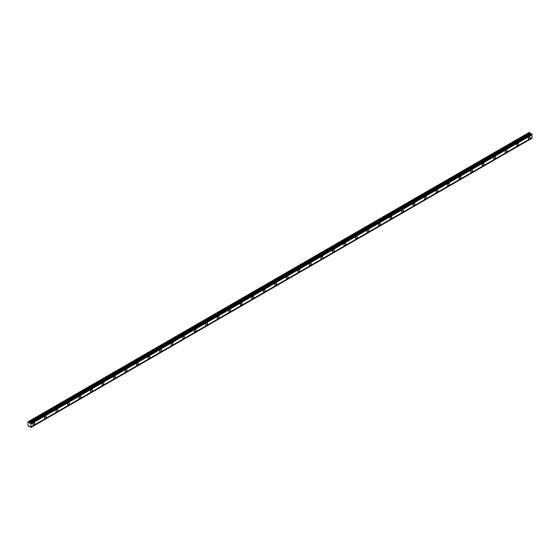<?xml version="1.0" encoding="UTF-8"?>
<svg xmlns="http://www.w3.org/2000/svg" width="560" height="560" viewBox="0 0 560 560"><rect width="100%" height="100%" fill="white"/><g stroke="black" fill="none" stroke-linecap="round" stroke-linejoin="round"><path stroke-width="0.84" d="M529.123 138.929A1.288 0.742 120 0 0 529.963 137.795A1.288 0.742 120 0 0 529.767 136.759A1.288 0.742 120 0 0 529.123 136.822A1.288 0.742 120 0 0 528.276 137.963A1.288 0.742 120 0 0 528.479 138.992A1.288 0.742 120 0 0 529.123 138.929M33.852 424.872A1.288 0.742 120 0 0 34.699 423.731A1.288 0.742 120 0 0 34.503 422.702A1.288 0.742 120 0 0 33.852 422.765A1.288 0.742 120 0 0 33.012 423.899A1.288 0.742 120 0 0 33.208 424.935A1.288 0.742 120 0 0 33.852 424.872M45.374 418.222A1.288 0.742 120 0 0 46.214 417.081A1.288 0.742 120 0 0 46.018 416.052A1.288 0.742 120 0 0 45.374 416.115A1.288 0.742 120 0 0 44.527 417.249A1.288 0.742 120 0 0 44.73 418.285A1.288 0.742 120 0 0 45.374 418.222M56.889 411.572A1.288 0.742 120 0 0 57.736 410.431A1.288 0.742 120 0 0 57.533 409.402A1.288 0.742 120 0 0 56.889 409.465A1.288 0.742 120 0 0 56.049 410.599A1.288 0.742 120 0 0 56.245 411.635A1.288 0.742 120 0 0 56.889 411.572M68.411 404.922A1.288 0.742 120 0 0 69.251 403.781A1.288 0.742 120 0 0 69.055 402.752A1.288 0.742 120 0 0 68.411 402.815A1.288 0.742 120 0 0 67.564 403.949A1.288 0.742 120 0 0 67.767 404.985A1.288 0.742 120 0 0 68.411 404.922M79.926 398.272A1.288 0.742 120 0 0 80.766 397.131A1.288 0.742 120 0 0 80.57 396.102A1.288 0.742 120 0 0 79.926 396.165A1.288 0.742 120 0 0 79.086 397.299A1.288 0.742 120 0 0 79.282 398.335A1.288 0.742 120 0 0 79.926 398.272M91.441 391.622A1.288 0.742 120 0 0 92.288 390.481A1.288 0.742 120 0 0 92.092 389.452A1.288 0.742 120 0 0 91.441 389.515A1.288 0.742 120 0 0 90.601 390.649A1.288 0.742 120 0 0 90.797 391.685A1.288 0.742 120 0 0 91.441 391.622M102.963 384.972A1.288 0.742 120 0 0 103.803 383.831A1.288 0.742 120 0 0 103.607 382.802A1.288 0.742 120 0 0 102.963 382.865A1.288 0.742 120 0 0 102.116 383.999A1.288 0.742 120 0 0 102.319 385.035A1.288 0.742 120 0 0 102.963 384.972M114.478 378.322A1.288 0.742 120 0 0 115.325 377.188A1.288 0.742 120 0 0 115.122 376.152A1.288 0.742 120 0 0 114.478 376.215A1.288 0.742 120 0 0 113.638 377.349A1.288 0.742 120 0 0 113.834 378.385A1.288 0.742 120 0 0 114.478 378.322M126 371.672A1.288 0.742 120 0 0 126.84 370.538A1.288 0.742 120 0 0 126.644 369.502A1.288 0.742 120 0 0 126 369.565A1.288 0.742 120 0 0 125.153 370.699A1.288 0.742 120 0 0 125.356 371.735A1.288 0.742 120 0 0 126 371.672M137.515 365.022A1.288 0.742 120 0 0 138.355 363.888A1.288 0.742 120 0 0 138.159 362.852A1.288 0.742 120 0 0 137.515 362.915A1.288 0.742 120 0 0 136.675 364.049A1.288 0.742 120 0 0 136.871 365.085A1.288 0.742 120 0 0 137.515 365.022M149.03 358.372A1.288 0.742 120 0 0 149.877 357.238A1.288 0.742 120 0 0 149.681 356.202A1.288 0.742 120 0 0 149.03 356.265A1.288 0.742 120 0 0 148.19 357.399A1.288 0.742 120 0 0 148.386 358.435A1.288 0.742 120 0 0 149.03 358.372M160.552 351.722A1.288 0.742 120 0 0 161.392 350.588A1.288 0.742 120 0 0 161.196 349.552A1.288 0.742 120 0 0 160.552 349.615A1.288 0.742 120 0 0 159.705 350.749A1.288 0.742 120 0 0 159.908 351.785A1.288 0.742 120 0 0 160.552 351.722M172.067 345.072A1.288 0.742 120 0 0 172.914 343.938A1.288 0.742 120 0 0 172.711 342.902A1.288 0.742 120 0 0 172.067 342.965A1.288 0.742 120 0 0 171.227 344.106A1.288 0.742 120 0 0 171.423 345.135A1.288 0.742 120 0 0 172.067 345.072M183.589 338.422A1.288 0.742 120 0 0 184.429 337.288A1.288 0.742 120 0 0 184.233 336.252A1.288 0.742 120 0 0 183.589 336.315A1.288 0.742 120 0 0 182.742 337.456A1.288 0.742 120 0 0 182.945 338.485A1.288 0.742 120 0 0 183.589 338.422M195.104 331.772A1.288 0.742 120 0 0 195.944 330.638A1.288 0.742 120 0 0 195.748 329.602A1.288 0.742 120 0 0 195.104 329.665A1.288 0.742 120 0 0 194.264 330.806A1.288 0.742 120 0 0 194.46 331.835A1.288 0.742 120 0 0 195.104 331.772M206.619 325.122A1.288 0.742 120 0 0 207.466 323.988A1.288 0.742 120 0 0 207.27 322.952A1.288 0.742 120 0 0 206.619 323.015A1.288 0.742 120 0 0 205.779 324.156A1.288 0.742 120 0 0 205.975 325.185A1.288 0.742 120 0 0 206.619 325.122M218.141 318.472A1.288 0.742 120 0 0 218.981 317.338A1.288 0.742 120 0 0 218.785 316.302A1.288 0.742 120 0 0 218.141 316.365A1.288 0.742 120 0 0 217.294 317.506A1.288 0.742 120 0 0 217.497 318.535A1.288 0.742 120 0 0 218.141 318.472M229.656 311.822A1.288 0.742 120 0 0 230.503 310.688A1.288 0.742 120 0 0 230.3 309.652A1.288 0.742 120 0 0 229.656 309.715A1.288 0.742 120 0 0 228.816 310.856A1.288 0.742 120 0 0 229.012 311.885A1.288 0.742 120 0 0 229.656 311.822M241.178 305.172A1.288 0.742 120 0 0 242.018 304.038A1.288 0.742 120 0 0 241.822 303.002A1.288 0.742 120 0 0 241.178 303.065A1.288 0.742 120 0 0 240.331 304.206A1.288 0.742 120 0 0 240.534 305.235A1.288 0.742 120 0 0 241.178 305.172M252.693 298.522A1.288 0.742 120 0 0 253.533 297.388A1.288 0.742 120 0 0 253.337 296.352A1.288 0.742 120 0 0 252.693 296.415A1.288 0.742 120 0 0 251.853 297.556A1.288 0.742 120 0 0 252.049 298.585A1.288 0.742 120 0 0 252.693 298.522M264.208 291.872A1.288 0.742 120 0 0 265.055 290.738A1.288 0.742 120 0 0 264.859 289.702A1.288 0.742 120 0 0 264.208 289.765A1.288 0.742 120 0 0 263.368 290.906A1.288 0.742 120 0 0 263.564 291.935A1.288 0.742 120 0 0 264.208 291.872M275.73 285.222A1.288 0.742 120 0 0 276.57 284.088A1.288 0.742 120 0 0 276.374 283.052A1.288 0.742 120 0 0 275.73 283.122A1.288 0.742 120 0 0 274.883 284.256A1.288 0.742 120 0 0 275.086 285.285A1.288 0.742 120 0 0 275.73 285.222M287.245 278.572A1.288 0.742 120 0 0 288.092 277.438A1.288 0.742 120 0 0 287.889 276.402A1.288 0.742 120 0 0 287.245 276.472A1.288 0.742 120 0 0 286.405 277.606A1.288 0.742 120 0 0 286.601 278.642A1.288 0.742 120 0 0 287.245 278.572M298.767 271.922A1.288 0.742 120 0 0 299.607 270.788A1.288 0.742 120 0 0 299.411 269.752A1.288 0.742 120 0 0 298.767 269.822A1.288 0.742 120 0 0 297.92 270.956A1.288 0.742 120 0 0 298.123 271.992A1.288 0.742 120 0 0 298.767 271.922M310.282 265.272A1.288 0.742 120 0 0 311.122 264.138A1.288 0.742 120 0 0 310.926 263.109A1.288 0.742 120 0 0 310.282 263.172A1.288 0.742 120 0 0 309.442 264.306A1.288 0.742 120 0 0 309.638 265.342A1.288 0.742 120 0 0 310.282 265.272M321.797 258.629A1.288 0.742 120 0 0 322.644 257.488A1.288 0.742 120 0 0 322.448 256.459A1.288 0.742 120 0 0 321.797 256.522A1.288 0.742 120 0 0 320.957 257.656A1.288 0.742 120 0 0 321.153 258.692A1.288 0.742 120 0 0 321.797 258.629M333.319 251.979A1.288 0.742 120 0 0 334.159 250.838A1.288 0.742 120 0 0 333.963 249.809A1.288 0.742 120 0 0 333.319 249.872A1.288 0.742 120 0 0 332.472 251.006A1.288 0.742 120 0 0 332.675 252.042A1.288 0.742 120 0 0 333.319 251.979M344.834 245.329A1.288 0.742 120 0 0 345.681 244.188A1.288 0.742 120 0 0 345.478 243.159A1.288 0.742 120 0 0 344.834 243.222A1.288 0.742 120 0 0 343.994 244.356A1.288 0.742 120 0 0 344.19 245.392A1.288 0.742 120 0 0 344.834 245.329M356.356 238.679A1.288 0.742 120 0 0 357.196 237.538A1.288 0.742 120 0 0 357 236.509A1.288 0.742 120 0 0 356.356 236.572A1.288 0.742 120 0 0 355.509 237.706A1.288 0.742 120 0 0 355.712 238.742A1.288 0.742 120 0 0 356.356 238.679M367.871 232.029A1.288 0.742 120 0 0 368.711 230.888A1.288 0.742 120 0 0 368.515 229.859A1.288 0.742 120 0 0 367.871 229.922A1.288 0.742 120 0 0 367.031 231.056A1.288 0.742 120 0 0 367.227 232.092A1.288 0.742 120 0 0 367.871 232.029M379.386 225.379A1.288 0.742 120 0 0 380.233 224.238A1.288 0.742 120 0 0 380.037 223.209A1.288 0.742 120 0 0 379.386 223.272A1.288 0.742 120 0 0 378.546 224.406A1.288 0.742 120 0 0 378.742 225.442A1.288 0.742 120 0 0 379.386 225.379M390.908 218.729A1.288 0.742 120 0 0 391.748 217.588A1.288 0.742 120 0 0 391.552 216.559A1.288 0.742 120 0 0 390.908 216.622A1.288 0.742 120 0 0 390.061 217.756A1.288 0.742 120 0 0 390.264 218.792A1.288 0.742 120 0 0 390.908 218.729M402.423 212.079A1.288 0.742 120 0 0 403.27 210.938A1.288 0.742 120 0 0 403.067 209.909A1.288 0.742 120 0 0 402.423 209.972A1.288 0.742 120 0 0 401.583 211.106A1.288 0.742 120 0 0 401.779 212.142A1.288 0.742 120 0 0 402.423 212.079M413.945 205.429A1.288 0.742 120 0 0 414.785 204.288A1.288 0.742 120 0 0 414.589 203.259A1.288 0.742 120 0 0 413.945 203.322A1.288 0.742 120 0 0 413.098 204.456A1.288 0.742 120 0 0 413.301 205.492A1.288 0.742 120 0 0 413.945 205.429M425.46 198.779A1.288 0.742 120 0 0 426.3 197.638A1.288 0.742 120 0 0 426.104 196.609A1.288 0.742 120 0 0 425.46 196.672A1.288 0.742 120 0 0 424.62 197.806A1.288 0.742 120 0 0 424.816 198.842A1.288 0.742 120 0 0 425.46 198.779M436.975 192.129A1.288 0.742 120 0 0 437.822 190.995A1.288 0.742 120 0 0 437.626 189.959A1.288 0.742 120 0 0 436.975 190.022A1.288 0.742 120 0 0 436.135 191.156A1.288 0.742 120 0 0 436.331 192.192A1.288 0.742 120 0 0 436.975 192.129M448.497 185.479A1.288 0.742 120 0 0 449.337 184.345A1.288 0.742 120 0 0 449.141 183.309A1.288 0.742 120 0 0 448.497 183.372A1.288 0.742 120 0 0 447.65 184.506A1.288 0.742 120 0 0 447.853 185.542A1.288 0.742 120 0 0 448.497 185.479M460.012 178.829A1.288 0.742 120 0 0 460.859 177.695A1.288 0.742 120 0 0 460.656 176.659A1.288 0.742 120 0 0 460.012 176.722A1.288 0.742 120 0 0 459.172 177.856A1.288 0.742 120 0 0 459.368 178.892A1.288 0.742 120 0 0 460.012 178.829M471.534 172.179A1.288 0.742 120 0 0 472.374 171.045A1.288 0.742 120 0 0 472.178 170.009A1.288 0.742 120 0 0 471.534 170.072A1.288 0.742 120 0 0 470.687 171.206A1.288 0.742 120 0 0 470.89 172.242A1.288 0.742 120 0 0 471.534 172.179M483.049 165.529A1.288 0.742 120 0 0 483.889 164.395A1.288 0.742 120 0 0 483.693 163.359A1.288 0.742 120 0 0 483.049 163.422A1.288 0.742 120 0 0 482.209 164.563A1.288 0.742 120 0 0 482.405 165.592A1.288 0.742 120 0 0 483.049 165.529M494.564 158.879A1.288 0.742 120 0 0 495.411 157.745A1.288 0.742 120 0 0 495.215 156.709A1.288 0.742 120 0 0 494.564 156.772A1.288 0.742 120 0 0 493.724 157.913A1.288 0.742 120 0 0 493.92 158.942A1.288 0.742 120 0 0 494.564 158.879M506.086 152.229A1.288 0.742 120 0 0 506.926 151.095A1.288 0.742 120 0 0 506.73 150.059A1.288 0.742 120 0 0 506.086 150.122A1.288 0.742 120 0 0 505.246 151.263A1.288 0.742 120 0 0 505.442 152.292A1.288 0.742 120 0 0 506.086 152.229M517.601 145.579A1.288 0.742 120 0 0 518.448 144.445A1.288 0.742 120 0 0 518.245 143.409A1.288 0.742 120 0 0 517.601 143.472A1.288 0.742 120 0 0 516.761 144.613A1.288 0.742 120 0 0 516.957 145.642A1.288 0.742 120 0 0 517.601 145.579M29.568 423.115L29.015 422.128L28 421.806L28 425.719L29.015 426.559L29.568 426.216L30.975 427.483L30.975 423.472L29.568 423.115L530.593 133.854L530.04 132.867L529.249 132.412L28.224 421.673M30.471 423.024L531.489 133.763L532 134.211L532 134.771L30.975 424.039M30.975 427.483L532 138.222L532 134.771M531.398 133.812L530.593 133.854M30.975 423.528L532 134.267M532 137.655L30.975 426.923M532 138.166L30.975 427.427M29.582 426.23L29.015 426.559M530.04 132.867L29.015 422.128M531.251 133.784L30.226 423.052M30.975 423.472L532 134.211M30.793 423.157L531.818 133.889M531.573 133.756L30.548 423.017M530.327 133.616L29.302 422.884"/></g></svg>
